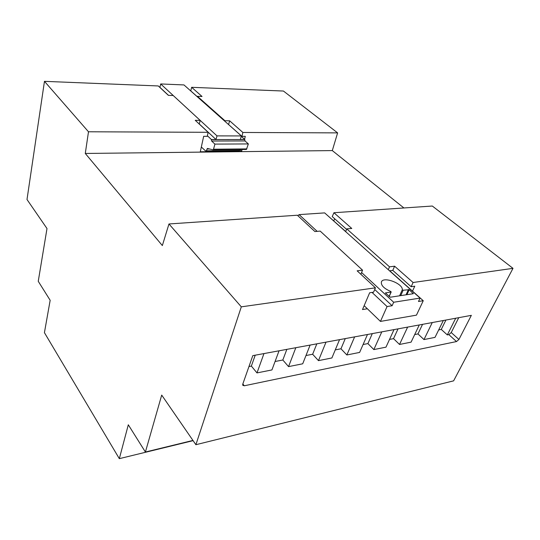 <?xml version="1.0" encoding="UTF-8"?>
<svg xmlns="http://www.w3.org/2000/svg" width="540" height="540" viewBox="0 0 540 540"><rect width="100%" height="100%" fill="white"/><g stroke="black" fill="none" stroke-linecap="round" stroke-linejoin="round"><path stroke-width="0.81" d="M195.892 444.71L161.71 395.091L145.402 452.027L128.304 424.784L119.327 458.663L44.422 332.66L50.166 300.287L38.252 281.3L47 228.548L27 199.51L44.462 81.338L88.493 131.78L85.286 153.461L162.344 245.565L168.966 223.965L241.306 306.841L195.892 444.71L453.62 380.849L513 268.346L432.317 206.03L333.929 212.733L332.228 216.587L346.579 229.338M145.402 452.027L192.942 440.438M244.566 139.3L245.288 136.357L241.927 136.357L242.872 132.462L229.642 120.805L224.944 120.737L197.438 96.323L202.041 96.478L191.646 87.311L283.439 91.037L337.622 132.887L332.303 150.586L403.913 207.961M241.306 306.841L375.435 287.834L373.572 292.194L369.657 292.761L362.509 309.541L367.355 308.765M412.506 291.134L414.774 286.2L411.163 286.72L413.087 282.501L513 268.346M244.282 385.776L242.75 385.283L242.757 384.17L252.801 355.637L471.346 315.353L458.933 339.478L456.509 341.557L244.282 385.776L242.838 383.954M191.646 87.311L190.762 90.889L197.336 96.734M44.462 81.338L158.281 85.955L168.379 95.35L173.205 95.513L200.178 120.386L195.244 120.319L208.143 132.307L207.259 136.316L203.675 136.31L200.293 151.781L241.637 151.308L242.075 149.506M242.872 132.462L337.622 132.887M88.493 131.78L208.143 132.307M85.286 153.461L332.303 150.586M168.966 223.965L297.331 215.224L314.894 231.545L320.207 231.107L362.556 270.169L357.149 270.83L375.435 287.834M334.679 218.768L333.754 220.853M413.087 282.501L394.605 266.207L389.515 266.834L346.761 228.879L351.776 228.46L333.929 212.733M119.327 458.663L193.097 440.66M411.163 286.72L392.776 270.392L394.605 266.207M392.776 270.392L389.529 270.803M458.757 317.669L451.238 332.552L448.835 334.611L447.316 334.915L455.713 318.236M445.932 320.038L441.275 329.434L447.316 334.915M441.275 329.434L438.683 329.933M443.34 320.51L435.011 337.372L423.981 339.572L432.257 322.556M422.557 324.344L417.96 333.929L423.981 339.572M417.96 333.929L414.7 334.557M419.283 324.952L411.082 342.151L399.519 344.459L407.646 327.091M398.041 328.867L393.532 338.641L399.519 344.459M393.532 338.641L389.529 339.417M394.025 329.603L385.979 347.159L373.842 349.582L381.8 331.857M372.31 333.605L367.895 343.589L373.842 349.582M367.895 343.589L363.089 344.52M367.483 334.496L359.62 352.424L346.856 354.976L354.625 336.865M345.269 338.594L340.97 348.786L346.856 354.976M340.97 348.786L335.273 349.886M339.545 339.647L331.898 357.959L318.465 360.639L326.005 342.144M316.818 343.838L312.647 354.247L318.465 360.639M312.647 354.247L305.971 355.536M310.115 345.074L302.711 363.791L288.549 366.613L295.826 347.706M286.841 349.367L282.818 360.005L288.549 366.613M282.818 360.005L275.069 361.503M279.052 350.798L271.931 369.934L256.986 372.917L263.959 353.585M255.211 355.199L251.363 366.073L256.986 372.917M251.363 366.073L248.967 366.538M241.637 151.308L239.861 149.695M241.927 136.357L228.521 124.517M228.609 124.517L229.642 120.805M224.809 121.217L224.944 120.737M197.323 96.788L197.438 96.323M345.674 231.66L346.761 228.879M388.28 269.69L389.515 266.834M360.855 274.279L362.556 270.169M199.233 124.031L200.178 120.386M201.332 147.035L206.078 151.382L207.414 148.453L212.922 149.796L213.516 149.222L214.913 144.106L211.633 141.028L211.383 139.509L207.38 135.763M241.245 136.343L244.748 139.462L244.998 140.94L248.36 143.93L246.429 149.465L213.084 149.789M239.915 149.526L239.044 151.018M168.507 95.35L159.914 87.365L160.684 83.95L183.978 84.935L241.367 135.931L240.341 139.469L244.748 139.462M199.26 123.937L216.007 139.502L211.383 139.509M214.913 144.106L248.36 143.93M160.684 83.95L216.999 135.891L216.007 139.502M216.999 135.891L241.367 135.931M413.255 293.713L409.192 289.697L403.157 290.237L402.314 289.764C402.968 283.52 383.4 276.156 381.422 281.88C380.808 285.289 383.92 288.488 390.751 291.465L391.041 292.025L385.364 292.937L390.272 297.223L413.255 293.713M364.156 305.674L380.457 321.415L416.462 315.144L423.252 300.719L389.698 270.783M297.837 215.696L299.099 214.623L317.156 231.356M361.584 272.518L393.674 302.252L420.086 298.08L418.493 301.489L423.252 300.719M299.099 214.623L324.655 212.895L420.086 298.08M326.592 214.63L345.728 231.538M393.674 302.252L392.114 305.735L387.065 306.551L372.019 292.417M380.457 321.415L387.065 306.551M374.72 289.514L392.114 305.735M451.238 332.552L458.933 339.478M448.835 334.611L456.509 341.557M206.503 150.822L239.638 150.471M206.982 149.02L209.736 148.993M213.516 149.222L246.881 148.905M211.633 141.028L244.998 140.94M211.37 139.57L244.735 139.516M413.107 293.74L413.282 293.355M406.924 294.685L409.192 289.697M406.039 294.82L408.49 289.447M400.721 295.63L403.157 290.237M399.593 295.799L402.314 289.764M389.057 296.514L391.041 292.025M206.078 151.382L239.2 151.018M213.077 149.796L246.429 149.465M391.203 291.931L389.138 296.595"/></g></svg>
